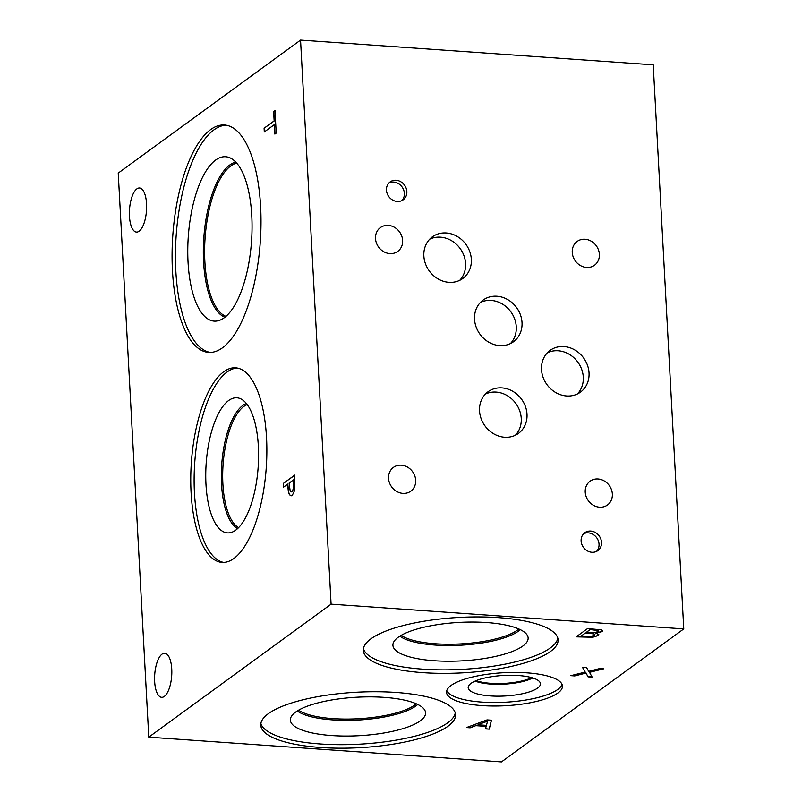 <?xml version="1.0" encoding="UTF-8"?>
<svg xmlns="http://www.w3.org/2000/svg" width="802" height="802" viewBox="0 0 802 802"><rect width="100%" height="100%" fill="white"/><g stroke="black" fill="none" stroke-linecap="round" stroke-linejoin="round"><path stroke-width="1.2" d="M331.096 604.157L148.781 737.158L118.235 173.092L300.55 40.1L331.096 604.157L683.765 628.908L653.219 64.842L300.55 40.1M148.781 737.158L501.45 761.9L683.765 628.908M264.099 128.22L274.144 120.891L273.632 111.428L274.986 110.445L276.209 133.112L274.865 134.094L274.344 124.631L264.299 131.959L264.099 128.22L274.314 120.901L273.803 111.438L274.986 110.576M264.47 131.849L264.269 128.23M274.344 124.631L275.026 133.974M293.622 479.817L289.081 483.125L290.224 491.205L291.998 491.566L293.632 488.268L293.793 479.827L293.803 488.278L292.179 491.576L291.216 491.897M291.306 491.907L292.179 491.576M294.805 490.092L292.259 495.446L291.056 495.847L289.602 494.824C288.72 493.611 288.169 491.095 287.958 487.245L287.788 484.067L283.537 487.175L283.337 483.426L294.735 475.105L294.805 490.092M283.337 483.426L294.735 475.245M283.707 487.055L283.507 483.436M287.788 484.067L288.129 487.265C288.339 491.105 288.89 493.631 289.773 494.834L291.136 495.857M136.861 188.891A22.095 8.501 94 0 1 139.548 187.999A22.095 8.501 94 0 1 146.626 207.187A22.095 8.501 94 0 1 139.147 231.197A22.095 8.501 94 0 1 136.46 232.079A22.095 8.501 94 0 1 129.383 212.891A22.095 8.501 94 0 1 136.861 188.891M162.054 654.121A22.095 8.501 94 0 1 164.741 653.229A22.095 8.501 94 0 1 171.818 672.417A22.095 8.501 94 0 1 164.34 696.427A22.095 8.501 94 0 1 161.653 697.319A22.095 8.501 94 0 1 154.575 678.131A22.095 8.501 94 0 1 162.054 654.121M266.525 437.601A97.523 37.524 94 0 1 221.984 562.402A97.523 37.524 94 0 1 191.087 492.628A97.523 37.524 94 0 1 235.628 367.827A97.523 37.524 94 0 1 266.525 437.601M260.62 206.545A113.964 43.849 94 0 1 208.57 352.389A113.964 43.849 94 0 1 172.47 270.855A113.964 43.849 94 0 1 224.52 125.012A113.964 43.849 94 0 1 260.62 206.545M487.626 721.168L478.072 724.607L487.616 720.988L486.453 725.379L478.082 724.787M470.152 727.815L466.503 727.554L487.045 719.885L491.486 720.196L489.23 729.148L485.431 728.888L486.152 726.391L475.797 725.66L470.152 727.815L466.904 727.404M475.797 725.66L470.142 727.635M486.152 726.391L475.786 725.479M489.23 729.148L485.481 728.707M491.425 720.196L489.22 728.978M557.941 692.968A58.045 16.531 -3.1 0 1 493.481 706.021A58.045 16.531 -3.1 0 1 446.534 692.357A58.045 16.531 -3.1 0 1 451.055 685.469A58.045 16.531 -3.1 0 1 515.506 672.427A58.045 16.531 -3.1 0 1 562.453 686.081A58.045 16.531 -3.1 0 1 557.941 692.968M550.513 651.445A97.523 27.769 -3.1 0 1 442.213 673.369A97.523 27.769 -3.1 0 1 363.326 650.422A97.523 27.769 -3.1 0 1 370.915 638.843A97.523 27.769 -3.1 0 1 479.215 616.928A97.523 27.769 -3.1 0 1 558.092 639.876A97.523 27.769 -3.1 0 1 550.513 651.445M447.957 726.251A97.523 27.769 -3.1 0 1 339.667 748.176A97.523 27.769 -3.1 0 1 260.78 725.229A97.523 27.769 -3.1 0 1 268.369 713.66A97.523 27.769 -3.1 0 1 376.659 691.735A97.523 27.769 -3.1 0 1 455.546 714.682A97.523 27.769 -3.1 0 1 447.957 726.251M589.49 672.337L592.187 677.149L588.056 676.858L586.001 673.078L574.733 675.926L570.844 675.655L585.189 672.096L582.503 667.354L586.633 667.645L588.638 671.354L599.696 668.567L603.585 668.838L589.49 672.337L603.024 668.798M595.866 633.159L598.813 634.593L598.112 635.585L592.718 637.269L576.207 636.848L587.605 628.537L601.45 629.881L602.763 630.763L602.162 631.605L595.916 633.119M598.192 631.505L597.991 630.532L589.901 629.55L586.583 632.166L595.204 632.467L598.192 631.505L597.981 630.352L589.901 629.55M589.911 629.73L586.583 632.166M598.182 631.324L597.981 630.352L598.182 631.324M593.861 633.921L585.31 632.908L581.109 636.156L590.663 636.447L594.282 635.364L594.904 634.572L593.851 633.74L585.31 632.908M585.32 633.089L581.109 636.156M594.894 634.492L593.851 633.74M598.803 634.512L598.102 635.405L592.708 637.089L576.427 636.688M602.753 630.683L602.152 631.435L595.906 632.938M585.189 672.096L582.603 667.364M574.733 675.926L571.405 675.515M586.001 673.078L574.723 675.745M588.056 676.858L586.001 672.908M592.087 676.968L588.046 676.677M225.953 316.369A77.353 29.764 94 0 1 204.881 261.803A77.353 29.764 94 0 1 236.71 163.107M210.254 352.419A113.964 43.849 94 0 1 175.839 271.086A113.964 43.849 94 0 1 226.194 125.212M251.768 215.698A82.385 31.699 94 0 1 217.713 320.85A82.385 31.699 94 0 1 188.049 262.174A82.385 31.699 94 0 1 229.171 157.523A82.385 31.699 94 0 1 251.768 215.698M224.901 317.251A78.315 30.135 94 0 1 203.598 262.013A78.315 30.135 94 0 1 235.778 162.094A78.315 30.135 94 0 0 203.618 262.013A78.315 30.135 94 0 0 224.901 317.241M238.595 527.606A62.616 24.09 94 0 1 222.896 484.067A62.616 24.09 94 0 1 247.227 404.599M223.668 562.423A97.523 37.524 94 0 1 194.455 492.869A97.523 37.524 94 0 1 237.312 368.048M258.354 446.253A67.709 26.055 94 0 1 230.364 532.678A67.709 26.055 94 0 1 205.984 484.448A67.709 26.055 94 0 1 239.788 398.434A67.709 26.055 94 0 1 258.354 446.253M237.582 528.588A63.639 24.491 94 0 1 221.532 484.288A63.639 24.491 94 0 1 246.364 403.486A63.639 24.491 94 0 0 221.552 484.288A63.639 24.491 94 0 0 237.593 528.588M416.308 703.795A62.636 17.834 -3.1 0 1 358.093 718.752A62.636 17.834 -3.1 0 1 298.615 710.171M455.255 712.948A97.523 27.769 -3.1 0 1 447.767 722.762A97.523 27.769 -3.1 0 1 342.494 744.677A97.523 27.769 -3.1 0 1 260.881 723.474M420.318 720.828A67.709 19.278 -3.1 0 1 342.494 736.025A67.709 19.278 -3.1 0 1 290.494 718.572A67.709 19.278 -3.1 0 1 295.627 712.086A67.709 19.278 -3.1 0 1 368.158 696.868A67.709 19.278 -3.1 0 1 425.281 711.274A67.709 19.278 -3.1 0 1 420.318 720.828M417.732 704.447A63.639 18.125 -3.1 0 1 415.787 706.051A63.639 18.125 -3.1 0 1 355.356 720.166A63.639 18.125 -3.1 0 1 297.271 710.973A63.639 18.125 -3.1 0 0 355.396 720.136A63.639 18.125 -3.1 0 0 415.787 706.021A63.639 18.125 -3.1 0 0 417.702 704.437M518.824 628.968A62.616 17.824 -3.1 0 1 460.649 643.916A62.616 17.824 -3.1 0 1 401.19 635.344M557.811 638.131A97.523 27.769 -3.1 0 1 550.322 647.946A97.523 27.769 -3.1 0 1 445.05 669.87A97.523 27.769 -3.1 0 1 363.426 648.658M522.864 646.021A67.709 19.278 -3.1 0 1 445.05 661.209A67.709 19.278 -3.1 0 1 393.05 643.765A67.709 19.278 -3.1 0 1 398.183 637.269A67.709 19.278 -3.1 0 1 470.714 622.061A67.709 19.278 -3.1 0 1 527.836 636.467A67.709 19.278 -3.1 0 1 522.864 646.021M520.257 629.63A63.639 18.125 -3.1 0 1 518.333 631.204A63.639 18.125 -3.1 0 1 457.912 645.349A63.639 18.125 -3.1 0 1 399.827 636.156A63.639 18.125 -3.1 0 0 457.942 645.319A63.639 18.125 -3.1 0 0 518.333 631.204A63.639 18.125 -3.1 0 0 520.277 629.64M531.666 677.62A33.113 9.434 -3.1 0 1 476.228 680.627M562.032 684.347A58.045 16.531 -3.1 0 1 557.751 689.469A58.045 16.531 -3.1 0 1 496.328 702.512A58.045 16.531 -3.1 0 1 446.764 690.592M537.621 688.056A36.18 10.306 -3.1 0 1 496.328 696.176A36.18 10.306 -3.1 0 1 468.218 687.023A36.18 10.306 -3.1 0 1 470.995 683.384A36.18 10.306 -3.1 0 1 510.042 675.254A36.18 10.306 -3.1 0 1 540.327 683.124A36.18 10.306 -3.1 0 1 537.621 688.056M475.165 681.068A33.704 9.594 -3.1 0 0 532.769 677.951A33.704 9.594 -3.1 0 1 475.145 681.088M596.528 551.415A11.078 9.724 53.9 0 0 599.044 544.187A11.078 9.724 53.9 0 0 583.635 533.731M581.119 540.959A11.078 9.724 -126.1 0 1 584.788 532.718A11.078 9.724 -126.1 0 1 595.395 532.518A11.078 9.724 -126.1 0 1 601.52 542.383A11.078 9.724 -126.1 0 1 597.841 550.623A11.078 9.724 -126.1 0 1 587.234 550.814A11.078 9.724 -126.1 0 1 581.119 540.959M401.862 200.6A11.078 9.724 53.9 0 0 404.378 193.382A11.078 9.724 53.9 0 0 388.97 182.926M386.454 190.144A11.078 9.724 -126.1 0 1 390.123 181.914A11.078 9.724 -126.1 0 1 400.729 181.713A11.078 9.724 -126.1 0 1 406.855 191.578A11.078 9.724 -126.1 0 1 403.185 199.808A11.078 9.724 -126.1 0 1 392.569 200.009A11.078 9.724 -126.1 0 1 386.454 190.144M510.413 343.587A25.784 22.636 53.9 0 0 516.267 326.785A25.784 22.636 53.9 0 0 480.398 302.444M474.543 319.256A25.784 22.636 -126.1 0 1 483.095 300.088A25.784 22.636 -126.1 0 1 507.776 299.627A25.784 22.636 -126.1 0 1 522.022 322.584A25.784 22.636 -126.1 0 1 513.481 341.742A25.784 22.636 -126.1 0 1 488.789 342.203A25.784 22.636 -126.1 0 1 474.543 319.256M459.726 280.319A25.784 22.636 53.9 0 0 465.581 263.517A25.784 22.636 53.9 0 0 429.712 239.186M423.857 255.988A25.784 22.636 -126.1 0 1 432.398 236.821A25.784 22.636 -126.1 0 1 457.09 236.369A25.784 22.636 -126.1 0 1 471.335 259.317A25.784 22.636 -126.1 0 1 462.794 278.484A25.784 22.636 -126.1 0 1 438.103 278.936A25.784 22.636 -126.1 0 1 423.857 255.988M515.395 435.235A25.784 22.636 53.9 0 0 521.25 418.433A25.784 22.636 53.9 0 0 485.39 394.103M479.536 410.905A25.784 22.636 -126.1 0 1 488.077 391.737A25.784 22.636 -126.1 0 1 512.759 391.286A25.784 22.636 -126.1 0 1 527.004 414.233A25.784 22.636 -126.1 0 1 518.463 433.391A25.784 22.636 -126.1 0 1 493.781 433.852A25.784 22.636 -126.1 0 1 479.536 410.905M577.42 393.962A25.814 22.657 53.9 0 0 583.285 377.14A25.814 22.657 53.9 0 0 547.375 352.78M541.51 369.602A25.814 22.657 -126.1 0 1 550.062 350.414A25.814 22.657 -126.1 0 1 574.783 349.953A25.814 22.657 -126.1 0 1 589.039 372.94A25.814 22.657 -126.1 0 1 580.488 392.118A25.814 22.657 -126.1 0 1 555.776 392.579A25.814 22.657 -126.1 0 1 541.51 369.602M585.229 492.127A14.737 12.932 -126.1 0 1 590.112 481.18A14.737 12.932 -126.1 0 1 604.217 480.919A14.737 12.932 -126.1 0 1 612.357 494.032A14.737 12.932 -126.1 0 1 607.475 504.989A14.737 12.932 -126.1 0 1 593.37 505.25A14.737 12.932 -126.1 0 1 585.229 492.127M375.506 238.545A14.737 12.932 -126.1 0 1 380.389 227.598A14.737 12.932 -126.1 0 1 394.494 227.337A14.737 12.932 -126.1 0 1 402.634 240.45A14.737 12.932 -126.1 0 1 397.752 251.397A14.737 12.932 -126.1 0 1 383.647 251.658A14.737 12.932 -126.1 0 1 375.506 238.545M572.247 252.409A14.737 12.932 -126.1 0 1 577.129 241.452A14.737 12.932 -126.1 0 1 591.234 241.191A14.737 12.932 -126.1 0 1 599.375 254.314A14.737 12.932 -126.1 0 1 594.493 265.262A14.737 12.932 -126.1 0 1 580.387 265.522A14.737 12.932 -126.1 0 1 572.247 252.409M388.549 478.333A14.737 12.932 -126.1 0 1 393.431 467.386A14.737 12.932 -126.1 0 1 407.536 467.115A14.737 12.932 -126.1 0 1 415.677 480.238A14.737 12.932 -126.1 0 1 410.794 491.185A14.737 12.932 -126.1 0 1 396.689 491.446A14.737 12.932 -126.1 0 1 388.549 478.333"/></g></svg>
